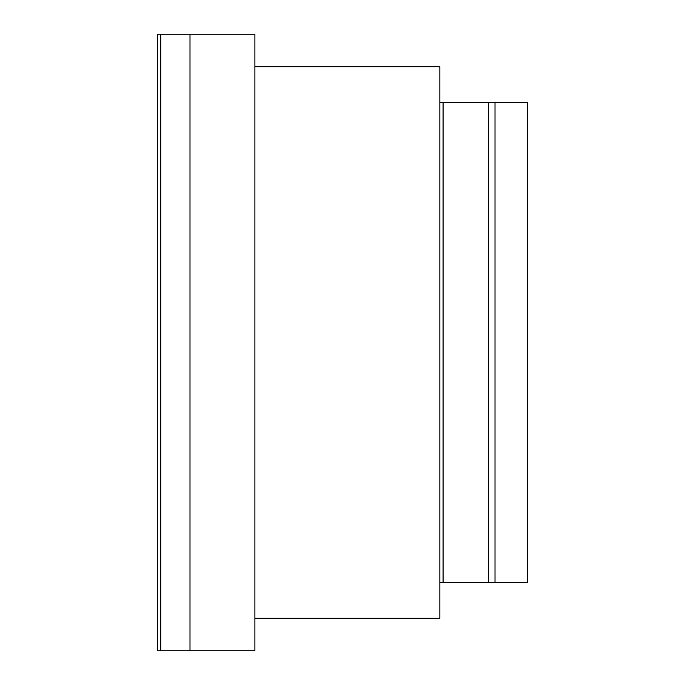 <?xml version="1.0" encoding="UTF-8"?>
<svg xmlns="http://www.w3.org/2000/svg" width="685" height="685" viewBox="0 0 685 685"><rect width="100%" height="100%" fill="white"/><g stroke="black" fill="none" stroke-linecap="round" stroke-linejoin="round"><path stroke-width="1.03" d="M439.838 582.61L443.084 582.61L443.084 102.39L439.838 102.39M254.888 650.75L254.888 34.25L189.993 34.25L189.993 650.75L189.993 34.25L160.795 34.25L160.795 650.75L254.888 650.75M495.007 102.39L495.007 582.61L527.45 582.61L527.45 102.39L443.084 102.39M495.007 582.61L443.084 582.61M254.888 618.307L439.838 618.307L439.838 66.693L254.888 66.693M160.795 650.75L160.795 34.25L157.55 34.25L157.55 650.75L160.795 650.75M488.516 582.61L488.516 102.39"/></g></svg>
